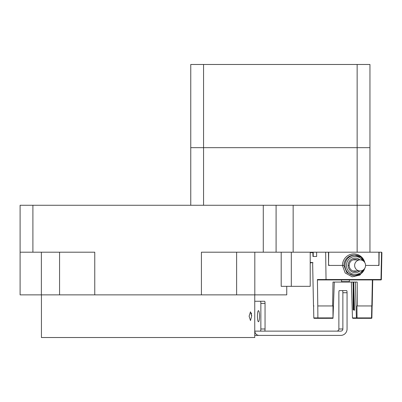 <?xml version="1.0" encoding="UTF-8"?>
<svg xmlns="http://www.w3.org/2000/svg" width="402" height="402" viewBox="0 0 402 402"><rect width="100%" height="100%" fill="white"/><g stroke="black" fill="none" stroke-linecap="round" stroke-linejoin="round"><path stroke-width="0.6" d="M254.752 294.862L254.752 337.524L41.431 337.524L41.431 294.862M251.662 316.193L250.486 320.565L249.109 316.193L250.486 311.821L251.662 316.193L251.622 314.997M251.506 313.942L251.32 313.027M94.761 294.862L94.761 252.2L20.1 252.2L20.1 294.862L254.813 294.862L254.813 252.2M201.422 294.862L201.422 252.2L276.089 252.2L276.089 205.266L369.951 205.266L20.1 205.266L20.1 252.2M190.759 205.266L190.759 147.67L203.558 147.67L190.759 147.67L190.759 64.476L369.951 64.476L369.951 147.67L357.147 147.67L369.951 147.67L369.951 252.2L381.548 252.2L381.001 279.511L381.357 279.511L381.89 252.632L381.548 252.2L381.89 252.632M276.089 252.2L369.951 252.2M281.194 252.2L281.194 286.33L310.218 286.33L310.218 252.2M254.813 294.862L286.752 294.862L286.752 286.33M41.376 294.862L59.566 294.862L41.376 294.862L41.376 252.2M236.622 252.2L236.622 294.862M59.566 294.862L59.566 252.2M203.558 64.476L203.558 147.67L357.147 147.67L357.147 64.476M203.558 205.266L203.558 147.67L357.147 147.67L357.147 252.2M254.752 301.264L260.461 301.264A2.136 0.402 90 0 1 260.858 303.394L260.858 328.992A2.136 0.402 90 0 1 260.461 331.127L254.863 331.127A4.266 4.191 -90 0 0 259.054 335.394L255.059 335.394A4.266 4.191 90 0 1 254.752 335.384M259.501 316.193A5.548 1.04 -90 0 0 258.461 310.645A5.548 1.04 -90 0 0 257.421 316.193A5.548 1.04 -90 0 0 258.461 321.741A5.548 1.04 -90 0 0 259.501 316.193M260.461 301.264L264.652 301.264A2.136 0.402 -90 0 1 265.049 303.394L265.049 328.992A2.136 0.402 -90 0 1 264.652 331.127L260.461 331.127M336.781 331.127A2.136 2.095 -90 0 0 338.876 328.992L338.876 292.726A2.136 0.402 90 0 1 339.273 290.596L346.665 290.596A2.136 0.402 -90 0 1 347.062 292.726L347.062 328.992A6.402 6.286 -90 0 1 340.775 335.394L259.054 335.394M343.464 290.596L339.273 290.596M342.474 290.596A2.136 0.402 90 0 1 342.871 292.726L342.871 328.992A2.136 2.095 90 0 1 340.775 331.127L259.054 331.127M328.474 252.2L328.55 265.426L342.424 265.426L345.207 272.983L352.217 276.817L359.971 275.033L364.694 268.501M313.299 252.2L312.882 252.632L312.952 256.466L316.66 256.466L316.595 252.2M379.146 252.2L378.996 265.426L365.564 265.426A5.548 5.462 -90 0 1 360.097 270.968A5.548 5.462 -90 0 1 354.634 265.426A5.548 5.462 -90 0 1 360.097 259.878A5.548 5.462 -90 0 1 365.564 265.426L378.996 265.426M325.65 252.2L326.037 279.511L326.384 279.928L317.831 279.928L317.409 279.511L317.786 305.952L332.967 305.952L332.997 318.304L334.313 282.063L337.102 282.063M371.875 317.907L372.116 305.952L371.875 317.907A0.427 0.427 0 0 1 371.453 318.329L371.88 317.912A0.427 0.422 -90 0 1 371.453 318.329L356.735 318.304L357.056 317.907L356.936 305.952L371.845 305.952L372.373 279.928L380.93 279.928L326.384 279.928M349.237 282.063L332.997 282.063L332.62 305.952M344.846 282.063L341.529 282.063L341.554 279.928L317.831 279.928M317.786 305.952L317.881 317.907L318.228 318.329L314.238 318.329L323.499 318.329M310.218 262.446L312.625 262.446L312.977 262.863L312.625 262.446L313.505 305.952L313.922 305.952M310.218 262.863L311.394 262.863M351.383 282.063L352.459 317.912L352.856 318.329L362.172 318.329M356.85 318.329L352.856 318.329M352.459 317.912L356.408 317.912L356.735 318.304M356.408 317.912L355.328 282.063M353.891 309.796L353.906 310.223L354.504 310.223L353.695 282.063M353.011 282.063L353.167 286.938M349.413 279.928L349.308 282.063L344.881 282.063M349.308 282.063L357.192 282.063L357.428 305.952M318.228 318.329L332.997 318.304M332.776 317.907L313.811 317.912L313.575 305.952M381.9 252.556L381.357 279.511L380.93 279.928L349.298 279.928M372.719 279.928L372.197 305.957L371.845 305.952L372.192 305.952L372.714 279.928M372.116 305.952L371.77 305.952L371.528 317.907L357.056 317.907M354.077 259.531A5.975 5.884 -90 0 1 355.278 259.878M357.237 259.878A5.975 5.884 90 0 0 349.172 265.426A5.975 5.884 90 0 0 357.237 270.968M354.077 271.315L355.288 270.968M359.88 259.878A7.251 7.146 90 0 0 348.127 265.421A7.251 7.146 90 0 0 359.875 270.968M364.704 268.405A10.241 10.09 -90 0 1 355.056 275.661L353.951 275.661L346.831 272.662L343.901 265.426M329.308 265.426L342.424 265.426M364.825 262.642A11.522 11.351 90 0 0 342.464 265.265A11.517 11.346 -90 0 0 342.464 265.426L343.941 265.426A10.241 10.09 90 0 1 354.031 255.185L355.056 255.185A10.241 10.09 -90 0 1 364.704 262.441M328.55 265.169L328.801 265.426M328.545 264.782L328.715 252.2M329.349 265.426L328.715 264.782M378.905 252.2L378.905 264.782L378.277 265.426M316.65 255.803L316.66 256.466M313.218 256.466L313.218 252.2M354.504 310.223L353.906 310.223M353.167 282.063L353.167 309.796L353.75 309.796L353.75 284.033M354.489 309.796L353.75 309.796M291.309 252.2L291.309 286.33M32.899 205.266L32.899 252.2M263.285 252.2L263.285 205.266M293.153 205.266L293.153 252.2M260.858 328.992L265.049 328.992M265.049 303.394L260.858 303.394M347.062 292.726L342.871 292.726M338.876 328.992L342.871 328.992M317.409 279.511L381.001 279.511L380.93 279.928A0.427 0.427 0 0 0 381.357 279.511M312.882 252.632L310.218 252.632M313.816 317.907A0.427 0.422 90 0 0 314.238 318.329A0.427 0.427 0 0 1 313.811 317.907L313.57 305.952M348.127 265.426L349.172 265.426M362.669 270.32A8.96 8.829 -90 0 1 346.449 265.28A8.96 8.829 -90 0 1 362.664 260.526M364.74 268.35L361.091 273.636L355.056 275.661A10.241 10.09 -90 0 1 344.966 265.265A10.241 10.09 -90 0 1 355.056 255.185L361.091 257.215L364.74 262.496M341.534 281.636L349.308 281.636M313.495 305.957L312.62 262.516M352.871 259.878L360.097 259.878M352.871 270.968L360.097 270.968"/></g></svg>
